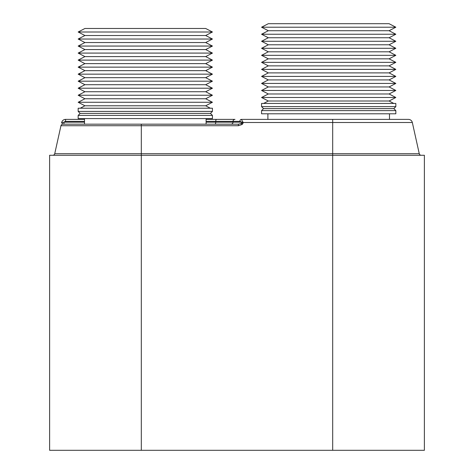 <?xml version="1.0" encoding="UTF-8"?>
<svg xmlns="http://www.w3.org/2000/svg" width="474" height="474" viewBox="0 0 474 474"><rect width="100%" height="100%" fill="white"/><g stroke="black" fill="none" stroke-linecap="round" stroke-linejoin="round"><path stroke-width="0.71" d="M206.101 121.38L233.012 121.38A1.991 1.991 0 0 1 235.009 119.389L216.559 119.389L235.009 119.389A1.991 1.991 0 0 0 233.012 121.38L233.012 122.179L241.574 122.179A1.991 1.357 -90 0 1 241.213 123.536L240.608 123.815M206.101 119.389L216.559 119.389L206.101 119.389M238.386 124.188L62.9 124.17A1.991 1.991 0 0 0 60.956 125.728L54.735 153.706A1.991 1.991 0 0 1 52.792 155.271A1.991 1.991 0 0 0 54.735 153.706L60.956 125.728A1.991 1.991 12.5 0 1 62.9 124.17L61.673 122.505A3.988 3.988 0 0 1 65.56 119.389L84.502 119.389M332.689 119.389L408.44 119.389A3.988 3.988 0 0 1 412.327 122.505A3.988 3.988 0 0 0 408.44 119.389A3.988 3.988 0 0 1 412.327 122.505L419.265 153.706L412.327 122.505L332.689 122.505L332.689 119.389L241.355 119.389L243.31 122.719L242.202 124.461L238.386 125.728L238.386 124.17L241.213 123.536L242.202 124.461M231.022 124.17L214.935 124.17L231.022 124.17A1.991 1.991 0 0 0 233.012 122.179L215.747 122.179A1.991 0.812 90 0 1 214.935 124.17M61.65 122.612L61.579 122.932A1.991 0.462 -167.5 0 1 61.851 122.772A1.991 1.748 90 0 0 61.898 122.559L63.966 122.179L84.502 122.179M62.9 124.17A1.991 1.991 0 0 0 60.956 125.728A1.991 1.991 12.5 0 1 62.9 124.17L84.502 124.17L84.502 118.589M63.925 124.17L63.966 122.179L65.56 121.38L64.849 121.51M421.208 155.271A1.991 1.991 0 0 1 419.265 153.706A1.991 1.991 0 0 0 421.208 155.271A1.991 1.991 0 0 1 419.265 153.706L332.689 153.706L332.689 122.505L243.316 122.505A1.991 0.421 165.9 0 0 243.115 122.559L239.874 121.38A1.991 1.481 90 0 1 241.355 119.389L241.355 119.389M332.689 450.3L49.616 450.3L49.616 155.271L424.384 155.271L424.384 450.3L332.689 450.3L332.689 153.706L141.311 153.706L141.311 125.728L238.386 125.728M241.213 123.536L243.109 122.665A1.991 0.415 16.7 0 1 243.31 122.719M261.565 27.214L395.831 27.214L389.083 23.7L268.314 23.7L261.565 27.214L268.314 30.727L261.565 34.241L395.831 34.241L389.083 37.754L395.831 41.268L389.083 44.781L395.831 48.295L389.083 51.808L395.831 55.322L389.083 58.835L395.831 62.349L389.083 65.862L395.831 69.376L389.083 72.895L395.831 76.409L389.083 79.922L395.831 83.436L389.083 86.949L395.831 90.463L389.083 93.976L395.831 97.49L389.083 101.003L393.764 103.439L389.083 101.003L268.314 101.003L263.639 103.439L268.314 101.003L261.565 97.49L395.831 97.49M268.314 44.781L261.565 48.295L268.314 44.781L389.083 44.781L395.831 41.268L261.565 41.268L268.314 44.781L261.565 41.268L268.314 37.754L261.565 34.241L268.314 37.754L389.083 37.754L395.831 34.241L389.083 30.727L395.831 27.214M261.565 48.295L268.314 51.808L389.083 51.808L395.831 48.295L261.565 48.295L268.314 51.808L261.565 55.322L268.314 58.835L389.083 58.835L395.831 55.322L261.565 55.322L268.314 58.835L261.565 62.349L268.314 65.862L389.083 65.862L395.831 62.349L261.565 62.349L268.314 65.862L261.565 69.376L395.831 69.376M261.565 69.376L268.314 72.895L261.565 76.409L268.314 79.922L389.083 79.922L395.831 76.409L261.565 76.409L268.314 79.922L261.565 83.436L395.831 83.436M78.169 32.001L212.435 32.001L205.686 28.481L84.917 28.481L78.169 32.001L84.917 35.514L78.169 39.028L212.435 39.028L205.686 42.541L212.435 46.055L205.686 49.569L212.435 53.082L205.686 56.596L212.435 60.109L205.686 63.623L212.435 67.136L205.686 70.65L212.435 74.163L205.686 77.677L212.435 81.19L205.686 84.704L212.435 88.217L205.686 91.731L212.435 95.244L205.686 98.764L212.435 102.271L205.686 105.785L210.361 108.226L205.686 105.785L84.917 105.785L80.236 108.226L84.917 105.785L78.169 102.271L212.435 102.271M84.917 49.569L78.169 53.082L84.917 49.569L205.686 49.569L212.435 46.055L78.169 46.055L84.917 49.569L78.169 46.055L84.917 42.541L78.169 39.028L84.917 42.541L205.686 42.541L212.435 39.028L205.686 35.514L212.435 32.001M78.169 53.082L84.917 56.596L205.686 56.596L212.435 53.082L78.169 53.082L84.917 56.596L78.169 60.109L84.917 63.623L205.686 63.623L212.435 60.109L78.169 60.109L84.917 63.623L78.169 67.136L84.917 70.65L205.686 70.65L212.435 67.136L78.169 67.136L84.917 70.65L78.169 74.163L212.435 74.163M78.169 74.163L84.917 77.677L78.169 81.19L84.917 84.704L205.686 84.704L212.435 81.19L78.169 81.19L84.917 84.704L78.169 88.217L212.435 88.217M192.349 28.481L98.254 28.481L192.349 28.481M84.917 35.514L205.686 35.514M205.686 49.569L212.435 53.082M84.917 77.677L205.686 77.677M78.169 88.217L84.917 91.731L205.686 91.731M84.917 91.731L78.169 95.244L212.435 95.244M78.169 95.244L84.917 98.764L205.686 98.764M84.917 98.764L78.169 102.271M212.435 111.414L78.169 111.414L78.169 108.226L212.435 108.226L212.435 111.414L210.438 113.405L212.435 115.401L212.435 118.589L78.169 118.589L78.169 115.401L212.435 115.401M78.169 111.414L80.159 113.405L210.438 113.405M80.159 113.405L78.169 115.401M60.956 125.728L141.311 125.728L141.311 124.17L206.101 124.17L206.101 118.589M375.746 23.7L281.651 23.7L375.746 23.7M268.314 30.727L389.083 30.727M389.083 44.781L395.831 48.295M268.314 72.895L389.083 72.895M261.565 83.436L268.314 86.949L389.083 86.949M268.314 86.949L261.565 90.463L395.831 90.463M261.565 90.463L268.314 93.976L389.083 93.976M268.314 93.976L261.565 97.49M395.831 106.626L261.565 106.626L261.565 103.439L395.831 103.439L395.831 106.626L393.841 108.623L395.831 110.614L395.831 113.801L261.565 113.801L261.565 110.614L395.831 110.614M261.565 106.626L263.562 108.623L393.841 108.623M263.562 108.623L261.565 110.614M389.498 113.801L389.498 119.389M267.899 113.801L267.899 119.389M206.101 122.179L215.747 122.179L215.747 121.38A1.991 0.812 90 0 1 216.559 119.389M65.56 119.389L65.56 121.38L84.502 121.38M54.735 153.706L141.311 153.706L141.311 450.3M233.012 121.38L239.874 121.38"/></g></svg>

